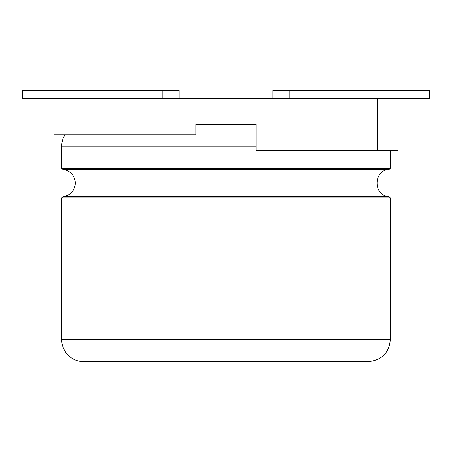 <?xml version="1.0" encoding="UTF-8"?>
<svg xmlns="http://www.w3.org/2000/svg" width="452" height="452" viewBox="0 0 452 452"><rect width="100%" height="100%" fill="white"/><g stroke="black" fill="none" stroke-linecap="round" stroke-linejoin="round"><path stroke-width="0.68" d="M64.958 134.73A21.905 21.905 0 0 0 61.715 146.205L61.715 168.206L62.947 169.556A13.56 13.56 0 0 1 62.947 196.563L61.715 197.914L61.715 339.695A21.905 21.905 0 0 0 83.62 361.6L368.38 361.6C381.804 360.182 389.11 352.876 390.285 339.695L61.715 339.695M106.045 134.73L195.925 134.73L195.925 124.3L256.075 124.3L195.925 124.3L256.075 124.3L256.075 150.375L398.11 150.375L398.11 98.225L106.045 98.225L106.045 134.73L53.89 134.73L53.89 98.225L22.6 98.225L22.6 90.4L162.11 90.4L162.11 98.225M106.045 98.225L53.89 98.225M272.94 98.225L272.94 90.4L429.4 90.4L429.4 98.225L398.11 98.225M179.06 98.225L179.06 90.4L162.11 90.4M61.715 168.206L390.285 168.206L390.285 150.375M61.715 146.205L256.075 146.205M62.947 169.556L389.053 169.556L390.285 168.206M62.947 196.563L389.053 196.563C373.081 195.982 373.086 170.138 389.053 169.556M377.245 98.225L377.245 150.375M61.715 197.914L390.285 197.914L389.053 196.563M289.89 90.4L289.89 98.225M390.285 197.914L390.285 339.695"/></g></svg>
